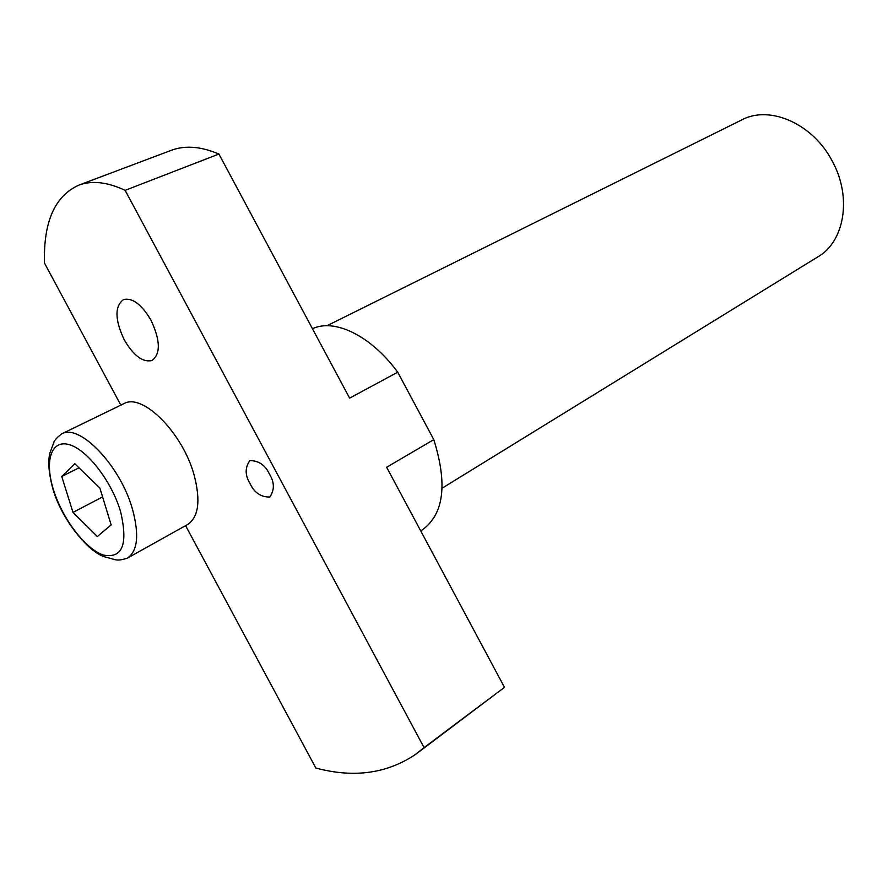 <?xml version="1.0" encoding="UTF-8"?>
<svg xmlns="http://www.w3.org/2000/svg" width="888" height="888" viewBox="0 0 888 888"><rect width="100%" height="100%" fill="white"/><g stroke="black" fill="none" stroke-linecap="round" stroke-linejoin="round"><path stroke-width="1.33" d="M250.072 483.605C244.966 475.369 244.877 467.71 249.828 460.628C258.719 460.595 265.257 465.09 269.441 474.103C274.525 482.339 274.636 489.976 269.797 497.025C260.817 497.125 254.246 492.651 250.072 483.605M151.049 320.302C141.603 304.362 132.401 297.458 123.443 299.611C114.563 306.293 114.83 319.713 124.253 339.849C133.688 355.855 142.957 362.726 152.059 360.439C160.728 353.857 160.395 340.481 151.049 320.302M741.358 120.102L742.346 119.614C770.229 105.006 813.297 124.02 832.433 161.483C852.236 197.525 844.41 242.069 817.537 257.065L442.135 488.189M185.592 525.652L315.839 768.02C353.801 778.243 387.168 773.615 415.95 754.123L424.064 747.607L125.13 190.343C107.626 182.129 92.352 180.331 79.332 184.948C54.945 195.615 43.334 221.667 44.5 263.114L120.835 405.139M420.701 530.869L422.388 529.803C443.889 514.174 447.696 484.104 433.788 439.616L397.724 372.194L349.628 398.146L218.914 154.046C201.265 146.542 185.636 145.21 172.039 150.039L170.607 150.583M397.724 372.194C371.117 335.797 334.51 318.126 312.476 328.749M424.064 747.607L504.484 687.334L386.646 467.266L433.788 439.616M125.13 190.343L218.914 154.046M418.87 751.925L504.484 687.334M127.506 558.064L187.335 524.675C198.468 517.549 200.788 501.232 194.306 475.724C183.139 433.344 142.713 392.707 124.031 403.585L123.51 403.84M97.347 536.519L72.994 512.398L61.738 476.512L74.825 463.78L99.867 488.023L111.144 524.886L97.347 536.519M102.586 496.903L72.994 512.398M78.977 467.81L61.738 476.512M132.401 508.935C139.483 534.987 137.696 551.448 127.028 558.33C115.74 561.438 117.438 559.984 104.684 556.854C88.689 552.125 62.46 520.779 53.202 490.032C48.84 474.192 47.73 461.849 49.883 453.002L53.413 443.656C53.813 440.992 56.588 437.729 61.738 433.844C79.598 423.287 120.269 465.623 132.401 508.935M53.591 490.187C62.593 518.892 85.237 548.784 103.075 554.989C122.5 558.929 128.305 544.355 120.479 511.233C111.455 480.896 86.647 449.106 68.864 444.544C50.938 439.538 44.345 461.405 53.591 490.187M326.973 325.741L742.346 119.614M79.332 184.948L172.039 150.039M124.031 403.585L61.738 433.844"/></g></svg>
